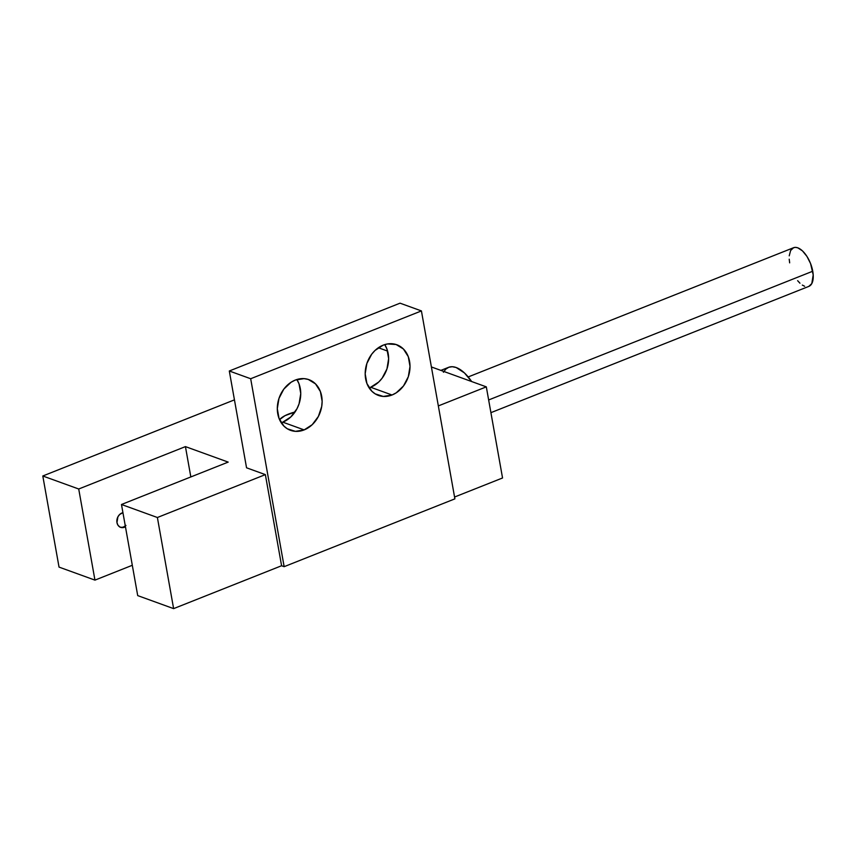 <?xml version="1.0" encoding="UTF-8"?>
<svg xmlns="http://www.w3.org/2000/svg" width="856" height="856" viewBox="0 0 856 856"><rect width="100%" height="100%" fill="white"/><g stroke="black" fill="none" stroke-linecap="round" stroke-linejoin="round"><path stroke-width="1.28" d="M121.156 527.317L124.505 527.221A7.704 6.217 -70.1 0 1 120.621 527.339A7.704 6.217 -70.1 0 1 116.876 520.298A7.704 6.217 -70.1 0 1 121.969 512.979A7.704 6.217 -70.1 0 1 122.932 512.68L119.669 514.477L117.903 516.831L116.962 522.588L117.925 525.124L119.701 526.889L122.012 527.628L125.436 526.761A7.704 6.217 -70.1 0 1 124.505 527.221L123.649 526.911A7.704 6.217 109.9 0 0 125.297 525.969M279.559 419.675A23.101 7.939 169.9 0 1 288.397 414.133A23.101 7.939 169.9 0 1 295.031 411.993L284.973 415.674L279.559 419.675M490.916 412.667L808.888 286.364A20.79 9.983 -111.7 0 0 812.751 271.224L488.648 399.966L812.751 271.224A20.79 9.983 -111.7 0 0 793.533 247.726L468.211 376.94M443.429 372.264L445.783 369.139L448.769 367.267L452.268 366.721L456.152 367.513L464.476 372.959L471.635 381.541A36.958 17.751 -111.7 0 0 448.598 367.331L440.883 370.391M281.196 422.714A26.953 21.753 109.9 0 0 282.78 422.158L304.158 429.905A26.953 21.753 -70.1 0 1 290.537 430.333A26.953 21.753 -70.1 0 1 277.44 405.68A26.953 21.753 -70.1 0 1 295.277 380.075L304.019 378.63L308.235 379.422L315.522 383.895L320.401 391.567L322.134 401.293L321.717 406.461L318.389 416.433L312.226 424.672L304.158 429.905L295.406 431.349L287.316 428.781L283.914 426.085L279.035 418.413L277.301 408.687L278.981 398.404L283.817 389.116L291.072 382.258L295.277 380.075A26.953 21.753 -70.1 0 1 308.898 379.647A26.953 21.753 -70.1 0 1 321.995 404.3A26.953 21.753 -70.1 0 1 304.158 429.905L282.78 422.158A26.953 21.753 109.9 0 0 296.85 379.518M369.075 387.811A26.953 21.753 109.9 0 0 370.659 387.254L392.037 395.001A26.953 21.753 -70.1 0 1 378.416 395.419A26.953 21.753 -70.1 0 1 365.319 370.776A26.953 21.753 -70.1 0 1 383.156 345.171L387.533 343.941L396.114 344.519L403.401 348.981L408.28 356.663L410.013 366.389L408.333 376.672L403.497 385.949L396.232 392.818L392.037 395.001L383.285 396.446L375.195 393.867L371.793 391.181L366.914 383.499L365.18 373.783L366.86 363.5L371.697 354.213L375.089 350.404L383.156 345.171A26.953 21.753 -70.1 0 1 396.777 344.743A26.953 21.753 -70.1 0 1 409.874 369.396A26.953 21.753 -70.1 0 1 392.037 395.001L370.659 387.254A26.953 21.753 109.9 0 0 384.729 344.615M157.386 517.505L121.477 504.494L228.188 462.101L185.431 446.607L78.72 489.001L42.8 475.99L234.448 399.859L42.8 475.99L59.032 567.1L42.8 475.99L78.72 489.001L94.952 580.122L59.032 567.1L94.952 580.122L78.72 489.001L185.431 446.607L190.834 476.942L185.431 446.607L228.188 462.101L121.477 504.494L157.386 517.505L265.36 474.62L157.386 517.505L173.618 608.627L157.386 517.505M378.363 347.739L387.618 351.099L378.363 347.739M431.403 366.957L486.315 386.859L438.336 405.915L486.315 386.859L502.547 477.98L454.568 497.026L502.547 477.98L486.315 386.859L431.403 366.957M246.549 467.804L265.36 474.62L281.592 565.741L173.618 608.627L137.709 595.605L121.477 504.494L137.709 595.605L173.618 608.627L281.592 565.741L284.149 566.672L454.889 498.855L421.42 310.921L250.68 378.737L284.149 566.672L281.592 565.741L265.36 474.62L246.549 467.804L229.301 370.99L400.041 303.174L421.42 310.921L454.889 498.855L284.149 566.672L250.68 378.737L229.301 370.99L246.549 467.804M370.659 387.254L378.726 382.022L382.118 378.202L386.955 368.925L388.635 358.643L386.901 348.916L384.815 344.743M282.78 422.158L290.847 416.925L297.011 408.687L299.065 403.829L300.756 393.546L299.022 383.82L296.936 379.647M132.306 565.281L94.952 580.122L132.306 565.281M250.68 378.737L421.42 310.921L400.041 303.174L229.301 370.99L250.68 378.737M789.232 255.826L790.623 250.498L793.63 247.684L795.598 247.373L797.781 247.823L802.468 250.883L806.951 256.415L810.568 263.552L813.2 274.894L811.798 283.593L808.792 286.407M804.629 286.268L802.318 285.08M799.953 283.197L797.642 280.704M789.66 262.856L789.221 259.197M120.193 527.168A7.704 6.217 109.9 0 0 123.649 526.911L125.96 525.413M119.765 527.029L120.621 527.339"/></g></svg>

